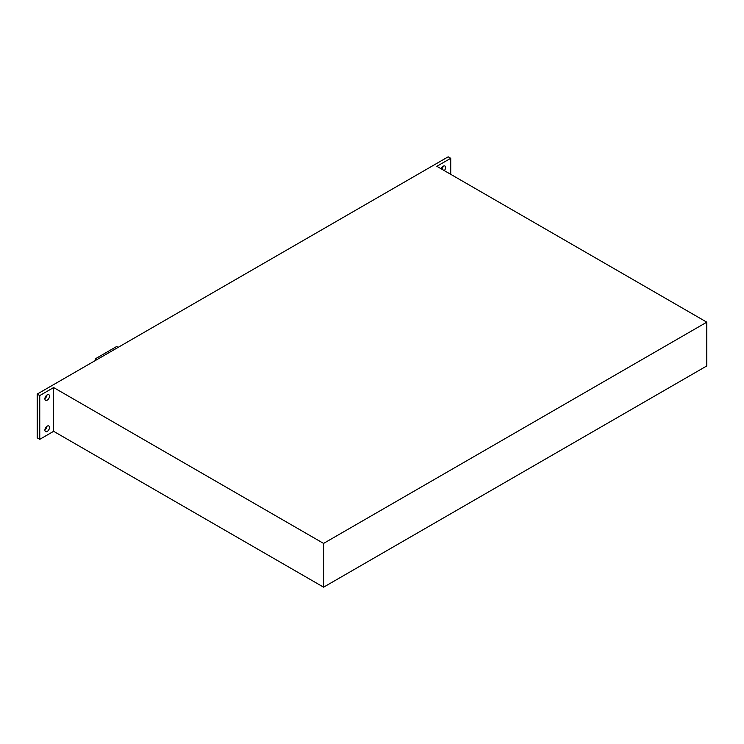 <?xml version="1.0" encoding="UTF-8"?>
<svg xmlns="http://www.w3.org/2000/svg" width="744" height="744" viewBox="0 0 744 744"><rect width="100%" height="100%" fill="white"/><g stroke="black" fill="none" stroke-linecap="round" stroke-linejoin="round"><path stroke-width="1.12" d="M53.633 431.315L323.584 587.174L323.584 543.418L706.8 322.171L436.849 166.312L450.724 158.305L448.176 156.826L37.2 394.097L37.2 437.853L39.758 439.332L53.633 431.315L53.633 387.559L323.584 543.418M323.584 587.174L706.8 365.927L706.8 322.171M53.633 387.559L39.758 395.576L39.758 439.332M44.9 430.116A3.255 1.879 -60 0 1 46.314 426.842A3.255 1.879 -60 0 1 48.825 425.977A3.255 1.879 -60 0 1 48.825 429.734A3.255 1.879 -60 0 1 45.57 431.604A3.255 1.879 -60 0 1 44.9 430.116M44.9 398.849A3.255 1.879 -60 0 1 46.314 395.576A3.255 1.879 -60 0 1 48.825 394.701A3.255 1.879 -60 0 1 48.825 398.459A3.255 1.879 -60 0 1 45.57 400.337A3.255 1.879 -60 0 1 44.9 398.849M450.724 174.328L450.724 158.305M441.229 168.842A3.255 1.879 -60 0 1 444.912 166.024A3.255 1.879 -60 0 1 444.317 170.627M39.758 395.576L37.2 394.097M46.928 426.312A3.255 1.879 -60 0 1 44.919 429.8M46.928 395.045A3.255 1.879 -60 0 1 44.919 398.524M443.015 166.358A3.255 1.879 -60 0 1 441.759 169.148M118.147 347.364L116.65 346.509L95.362 358.803L95.362 360.524M96.85 359.659L95.362 358.803"/></g></svg>
